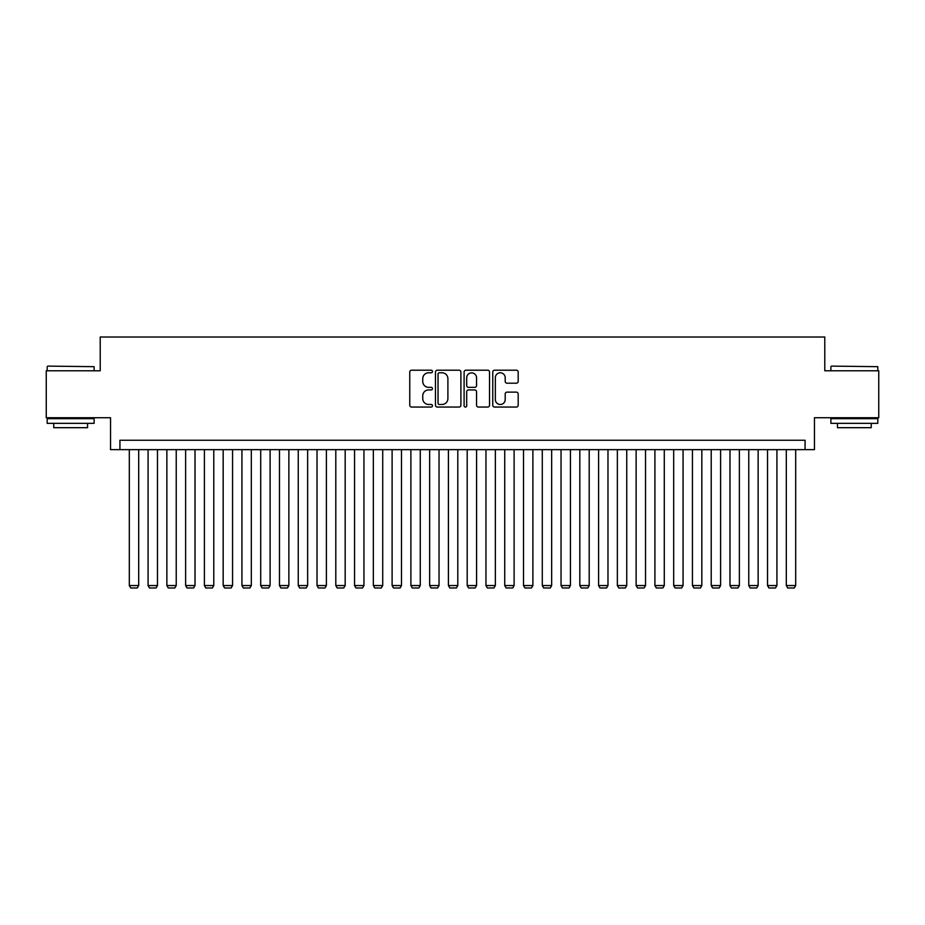 <?xml version="1.0" encoding="UTF-8"?>
<svg xmlns="http://www.w3.org/2000/svg" width="925" height="925" viewBox="0 0 925 925"><rect width="100%" height="100%" fill="white"/><g stroke="black" fill="none" stroke-linecap="round" stroke-linejoin="round"><path stroke-width="1.39" d="M432.472 371.503A1.295 1.295 0 0 0 431.177 370.208L411.602 370.208A1.838 1.838 0 0 0 409.763 372.058L409.763 405.219A1.838 1.838 0 0 0 411.602 407.058L431.177 407.058A1.295 1.295 0 0 0 432.472 405.774A1.295 1.295 0 0 0 431.177 404.479L428.645 404.479A5.897 5.897 0 0 1 422.748 398.583L422.748 395.819A5.897 5.897 0 0 1 428.645 389.922L431.177 389.922A1.295 1.295 0 0 0 432.472 388.639A1.295 1.295 0 0 0 431.177 387.344L428.645 387.344A5.897 5.897 0 0 1 422.748 381.447L422.748 378.683A5.897 5.897 0 0 1 428.645 372.787L431.177 372.787A1.295 1.295 0 0 0 432.472 371.503M516.347 383.204A1.838 1.838 0 0 0 518.185 381.354L518.185 372.058A1.838 1.838 0 0 0 516.347 370.208L494.609 370.208A1.838 1.838 0 0 0 492.759 372.058L492.759 405.219A1.838 1.838 0 0 0 494.609 407.058L516.347 407.058A1.838 1.838 0 0 0 518.185 405.219L518.185 393.981A1.838 1.838 0 0 0 516.347 392.131L507.039 392.131A1.838 1.838 0 0 0 505.2 393.981L505.2 399.554A4.926 4.926 0 0 1 500.275 404.479A4.926 4.926 0 0 1 495.337 399.554L495.337 377.724A4.926 4.926 0 0 1 500.275 372.787A4.926 4.926 0 0 1 505.2 377.724L505.2 381.354A1.838 1.838 0 0 0 507.039 383.204L516.347 383.204M805.074 449.642L814.462 449.642L814.462 417.73L878.75 417.73L878.75 370.798L824.788 370.798L824.788 337.012L100.212 337.012L100.212 370.798L46.25 370.798L46.25 417.73L110.537 417.73L110.537 449.642L805.074 449.642L805.074 440.254L119.926 440.254L119.926 449.642M460.893 372.058A1.838 1.838 0 0 0 459.043 370.208L437.305 370.208A1.838 1.838 0 0 0 435.467 372.058L435.467 405.219A1.838 1.838 0 0 0 437.305 407.058L459.043 407.058A1.838 1.838 0 0 0 460.893 405.219L460.893 372.058M465.957 370.208L487.695 370.208A1.838 1.838 0 0 1 489.533 372.058L489.533 405.219A1.838 1.838 0 0 1 487.695 407.058L478.387 407.058A1.838 1.838 0 0 1 476.548 405.219L476.548 391.772A1.838 1.838 0 0 0 474.71 389.922L468.536 389.922A1.838 1.838 0 0 0 466.697 391.772L466.697 405.774A1.295 1.295 0 0 1 465.402 407.058A1.295 1.295 0 0 1 464.107 405.774L464.107 372.058A1.838 1.838 0 0 1 465.957 370.208M439.329 372.787A1.295 1.295 0 0 0 438.045 374.082L438.045 403.196A1.295 1.295 0 0 0 439.329 404.479L442 404.479A5.897 5.897 0 0 0 447.897 398.583L447.897 378.683A5.897 5.897 0 0 0 442 372.787L439.329 372.787M476.548 377.816A4.926 4.926 0 0 0 471.623 372.879A4.926 4.926 0 0 0 466.697 377.816L466.697 385.505A1.838 1.838 0 0 0 468.536 387.344L474.71 387.344A1.838 1.838 0 0 0 476.548 385.505L476.548 377.816M138.692 449.642L138.692 585.548L129.315 585.548L129.315 449.642M138.692 585.548L137.293 587.988L130.726 587.988L129.315 585.548M47.753 366.115L94.119 366.67L47.753 366.115M70.647 423.361L47.187 423.361L47.187 418.667L94.119 418.667L94.119 423.361L70.647 423.361M87.551 423.361L87.551 427.685L53.754 427.685L53.754 423.361M831.448 366.115L877.813 366.67L831.448 366.115M854.353 423.361L830.881 423.361L830.881 418.667L877.813 418.667L877.813 423.361L854.353 423.361M871.246 423.361L871.246 427.685L837.449 427.685L837.449 423.361M157.47 449.642L157.47 585.548L148.081 585.548L148.081 449.642M157.47 585.548L156.059 587.988L149.492 587.988L148.081 585.548M176.236 449.642L176.236 585.548L166.858 585.548L166.858 449.642M176.236 585.548L174.837 587.988L168.258 587.988L166.858 585.548M195.013 449.642L195.013 585.548L185.624 585.548L185.624 449.642M195.013 585.548L193.602 587.988L187.035 587.988L185.624 585.548M213.779 449.642L213.779 585.548L204.402 585.548L204.402 449.642M213.779 585.548L212.38 587.988L205.801 587.988L204.402 585.548M232.557 449.642L232.557 585.548L223.168 585.548L223.168 449.642M232.557 585.548L231.146 587.988L224.578 587.988L223.168 585.548M251.323 449.642L251.323 585.548L241.934 585.548L241.934 449.642M251.323 585.548L249.912 587.988L243.344 587.988L241.934 585.548M270.1 449.642L270.1 585.548L260.711 585.548L260.711 449.642M270.1 585.548L268.689 587.988L262.122 587.988L260.711 585.548M288.866 449.642L288.866 585.548L279.477 585.548L279.477 449.642M288.866 585.548L287.455 587.988L280.888 587.988L279.477 585.548M307.643 449.642L307.643 585.548L298.255 585.548L298.255 449.642M307.643 585.548L306.233 587.988L299.665 587.988L298.255 585.548M326.409 449.642L326.409 585.548L317.021 585.548L317.021 449.642M326.409 585.548L324.999 587.988L318.431 587.988L317.021 585.548M345.175 449.642L345.175 585.548L335.798 585.548L335.798 449.642M345.175 585.548L343.776 587.988L337.197 587.988L335.798 585.548M363.953 449.642L363.953 585.548L354.564 585.548L354.564 449.642M363.953 585.548L362.542 587.988L355.975 587.988L354.564 585.548M382.719 449.642L382.719 585.548L373.342 585.548L373.342 449.642M382.719 585.548L381.32 587.988L374.741 587.988L373.342 585.548M401.496 449.642L401.496 585.548L392.108 585.548L392.108 449.642M401.496 585.548L400.086 587.988L393.518 587.988L392.108 585.548M420.262 449.642L420.262 585.548L410.885 585.548L410.885 449.642M420.262 585.548L418.852 587.988L412.284 587.988L410.885 585.548M439.04 449.642L439.04 585.548L429.651 585.548L429.651 449.642M439.04 585.548L437.629 587.988L431.062 587.988L429.651 585.548M457.806 449.642L457.806 585.548L448.417 585.548L448.417 449.642M457.806 585.548L456.395 587.988L449.828 587.988L448.417 585.548M476.583 449.642L476.583 585.548L467.194 585.548L467.194 449.642M476.583 585.548L475.172 587.988L468.605 587.988L467.194 585.548M495.349 449.642L495.349 585.548L485.96 585.548L485.96 449.642M495.349 585.548L493.938 587.988L487.371 587.988L485.96 585.548M514.115 449.642L514.115 585.548L504.738 585.548L504.738 449.642M514.115 585.548L512.716 587.988L506.148 587.988L504.738 585.548M532.893 449.642L532.893 585.548L523.504 585.548L523.504 449.642M532.893 585.548L531.482 587.988L524.914 587.988L523.504 585.548M551.658 449.642L551.658 585.548L542.281 585.548L542.281 449.642M551.658 585.548L550.259 587.988L543.68 587.988L542.281 585.548M570.436 449.642L570.436 585.548L561.047 585.548L561.047 449.642M570.436 585.548L569.025 587.988L562.458 587.988L561.047 585.548M589.202 449.642L589.202 585.548L579.825 585.548L579.825 449.642M589.202 585.548L587.803 587.988L581.224 587.988L579.825 585.548M607.979 449.642L607.979 585.548L598.591 585.548L598.591 449.642M607.979 585.548L606.569 587.988L600.001 587.988L598.591 585.548M626.745 449.642L626.745 585.548L617.357 585.548L617.357 449.642M626.745 585.548L625.335 587.988L618.767 587.988L617.357 585.548M645.523 449.642L645.523 585.548L636.134 585.548L636.134 449.642M645.523 585.548L644.112 587.988L637.545 587.988L636.134 585.548M664.289 449.642L664.289 585.548L654.9 585.548L654.9 449.642M664.289 585.548L662.878 587.988L656.311 587.988L654.9 585.548M683.066 449.642L683.066 585.548L673.678 585.548L673.678 449.642M683.066 585.548L681.656 587.988L675.088 587.988L673.678 585.548M701.832 449.642L701.832 585.548L692.443 585.548L692.443 449.642M701.832 585.548L700.422 587.988L693.854 587.988L692.443 585.548M720.598 449.642L720.598 585.548L711.221 585.548L711.221 449.642M720.598 585.548L719.199 587.988L712.62 587.988L711.221 585.548M739.376 449.642L739.376 585.548L729.987 585.548L729.987 449.642M739.376 585.548L737.965 587.988L731.397 587.988L729.987 585.548M758.142 449.642L758.142 585.548L748.764 585.548L748.764 449.642M758.142 585.548L756.743 587.988L750.163 587.988L748.764 585.548M776.919 449.642L776.919 585.548L767.53 585.548L767.53 449.642M776.919 585.548L775.508 587.988L768.941 587.988L767.53 585.548M795.685 449.642L795.685 585.548L786.308 585.548L786.308 449.642M795.685 585.548L794.274 587.988L787.707 587.988L786.308 585.548M47.187 370.798L47.187 366.67M57.893 418.667L57.893 417.73M83.412 418.667L83.412 417.73M94.119 370.798L94.119 366.67M830.881 370.798L830.881 366.67M841.588 418.667L841.588 417.73M867.107 418.667L867.107 417.73M877.813 370.798L877.813 366.67"/></g></svg>
